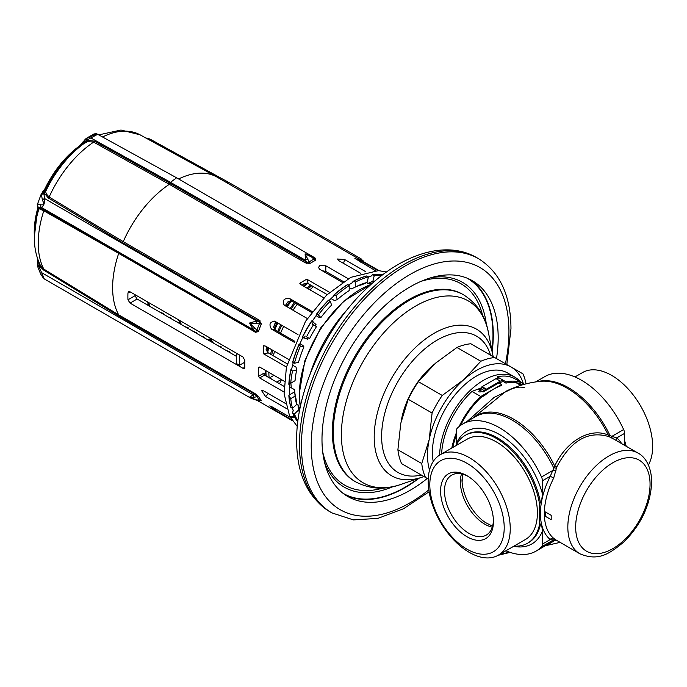 <?xml version="1.0" encoding="UTF-8"?>
<svg xmlns="http://www.w3.org/2000/svg" width="687" height="687" viewBox="0 0 687 687"><rect width="100%" height="100%" fill="white"/><g stroke="black" fill="none" stroke-linecap="round" stroke-linejoin="round"><path stroke-width="1.03" d="M427.271 478.453A124.587 71.929 120 0 1 347.785 496.503A124.587 71.929 120 0 1 321.988 439.474A124.587 71.929 -60 0 1 376.364 314.096A124.587 71.929 -60 0 1 472.373 280.717A124.587 71.929 -60 0 1 498.178 337.746A124.587 71.929 120 0 1 496.486 358.571M492.175 351.641A124.587 71.929 120 0 0 493.283 334.921A124.587 71.929 120 0 0 469.874 279.386M345.389 495.009A124.587 71.929 120 0 0 419.113 478.195M354.732 481.338A107.971 62.337 120 0 0 354.741 481.338L355.651 481.862L354.741 481.338A107.971 62.337 -60 0 1 354.732 356.656A107.971 62.337 -60 0 1 462.712 294.319L463.631 294.852A107.971 62.337 120 0 0 355.651 357.188A107.971 62.337 120 0 0 355.651 481.862C370.173 489.299 385.227 490.157 400.804 484.447A105.051 60.645 120 0 1 363.14 482.806A105.051 60.645 120 0 1 363.14 361.508A105.051 60.645 120 0 1 468.182 300.863A105.051 60.645 120 0 1 488.44 332.663C485.589 316.312 477.319 303.706 463.631 294.852L462.712 294.319M429.53 470.08A69.215 39.958 -60 0 1 429.186 439.603A69.215 39.958 -60 0 1 463.794 379.662L480.814 361.25A74.754 43.161 -60 0 1 494.692 357.541L522.919 373.84A74.754 43.161 -60 0 1 526.053 383.861M494.692 357.541L470.827 343.758A74.754 43.161 -60 0 0 456.949 347.476L435.403 363.268L418.383 381.68A74.754 43.161 -60 0 0 408.224 399.267L400.796 423.209L397.893 449.77A74.754 43.161 -60 0 0 401.612 463.639L425.476 477.422A74.754 43.161 -60 0 1 421.758 463.545L397.893 449.77M421.758 463.545L429.186 439.603L432.089 413.042A74.754 43.161 -60 0 1 442.248 395.454L463.794 379.662A69.215 39.958 -60 0 1 511.068 366.995A69.215 39.958 -60 0 1 523.348 383.672M520.634 382.109A62.294 35.964 120 0 0 514.795 377.137L507.607 372.989A62.294 35.964 120 0 0 459.603 389.675A62.294 35.964 120 0 0 432.415 452.364A62.294 35.964 -60 0 0 433.205 461.509M428.25 479.019L425.476 477.422M432.089 413.042L408.224 399.267M442.248 395.454L418.383 381.68M480.814 361.25L456.949 347.476M514.795 377.137A62.294 35.964 120 0 0 467.366 393.23A62.294 35.964 120 0 0 439.62 455.086M522.532 384.823A59.52 34.367 120 0 0 505.95 383.114L506.096 381.895L497.285 376.811A60.911 35.166 -60 0 1 515.087 378.906L523.898 383.99A60.911 35.166 -60 0 1 524.404 384.291M506.096 381.895A60.911 35.166 -60 0 1 523.898 383.99M451.806 448.036A60.911 35.166 -60 0 1 456.288 433.033M459.105 426.55A60.911 35.166 -60 0 1 480.788 396.511L471.978 391.418A60.911 35.166 -60 0 0 441.621 453.918M519.029 383.38A59.52 34.367 -60 0 1 520.875 385.321M498.118 378.589L497.285 376.811M481.364 387.863L471.978 391.418M480.788 396.511L501.639 384.471L501.639 385.484A58.137 33.569 120 0 0 484.782 395.334L480.934 397.55A59.52 34.367 120 0 0 460.539 425.425M501.639 384.471L498.899 382.882L485.572 390.577L485.932 389.727A0.79 0.455 -60 0 1 486.405 389.16L482.094 386.669L495.997 378.649L499.045 377.824M467.031 421.517L494.116 397.404L514.778 387.434M456.288 435.352A59.52 34.367 120 0 0 452.819 447.452M505.95 383.114L503.21 381.525L503.356 380.315L500.308 381.13L486.405 389.16M485.572 390.577L483.064 392.028L478.762 389.538L481.261 388.095L481.63 387.236A0.79 0.455 -60 0 1 482.094 386.669M503.21 381.525L498.899 382.882M479.148 391.796A1.108 0.635 0 0 0 480.359 391.942A1.108 0.635 0 0 0 481.046 391.35A1.108 0.635 0 0 0 480.72 390.894A1.108 0.635 0 0 0 479.509 390.757A1.108 0.635 0 0 0 478.83 391.35A1.108 0.635 0 0 0 479.148 391.796M481.261 388.095L481.14 388.395A58.412 33.723 120 0 0 479.243 389.821M481.14 388.395L481.192 388.833A58.137 33.569 120 0 0 479.612 390.027M481.192 388.833L484.893 390.972M500.308 381.13L495.997 378.649M557.063 540.6L550.253 539.544A60.911 35.166 -60 0 1 550.253 476.289L554.718 466.044C566.286 440.977 590.279 427.134 608.304 435.103L616.728 437.911A60.911 35.166 -60 0 1 621.641 443.622M545.323 511.944L551.197 515.336L551.197 519.681L545.323 516.289L545.323 511.944A65.059 37.562 60 0 1 545.323 516.289M555.654 539.793L579.871 553.774A58.137 33.569 -60 0 1 567.831 527.161A58.137 33.569 120 0 1 593.207 468.646A58.137 33.569 120 0 1 638.008 453.077C644.088 456.125 651.388 464.936 651.68 481.948C650.666 504.267 641.469 524.215 624.097 541.794C609.987 553.207 599.004 561.846 579.871 553.774M556.015 539.965L553.722 538.368A2.765 2.25 -50.5 0 0 550.253 539.544L542.429 544.07L542.429 531.111C541.837 525.297 541.184 523.005 540.471 524.233A62.294 35.964 60 0 1 528.543 542.653L527.522 543.245A62.294 35.964 60 0 1 514.039 546.088M616.479 440.642A2.765 2.25 129.5 0 1 616.728 437.911L624.56 433.394L624.56 445.305M553.722 538.368A58.137 33.569 -60 0 1 553.421 538.11A58.137 33.569 -60 0 1 553.722 477.989L556.753 466.98C570.828 440.41 588.295 430.328 609.171 436.717L613.817 439.105M553.722 477.989L550.253 476.289L542.429 480.814A6.922 3.993 -120 0 0 541.511 476.993A73.363 42.362 -120 0 0 462.677 424.034A73.363 42.362 -120 0 0 457.207 428.319A6.922 3.993 -120 0 0 456.288 431.084L456.262 445.124M556.015 470.784A2.765 0.764 9 0 1 553.078 470.303L541.511 476.993M541.511 546.835A73.363 42.362 60 0 1 536.04 551.111L548.99 543.632A73.363 42.362 -120 0 0 553.576 540.222A2.765 2.731 -83.6 0 1 555.439 539.742L555.714 539.819A2.765 2.731 -70 0 0 555.62 539.784L555.62 539.784A2.765 2.731 -70 0 0 553.078 540.154L541.511 546.835A6.922 3.993 -120 0 0 542.429 544.07M472.982 418.082L505.684 391.427L510.999 389.1C516.701 387.056 521.193 386.609 524.473 387.769M624.56 433.394A6.922 3.993 60 0 0 623.641 429.564A73.363 42.362 -120 0 0 544.808 376.613L535.602 381.929M612.323 438.272A2.765 1.322 118.2 0 1 612.074 436.254L623.641 429.564M626.201 446.258A62.294 35.964 -120 0 0 624.56 440.504M648.399 464.979A58.017 33.491 60 0 0 652.65 446.438A58.017 33.491 -120 0 0 627.325 388.052A58.017 33.491 -120 0 0 582.619 372.517L574.942 376.948M468.01 476.331A34.608 19.983 -120 0 0 451.668 475.146A34.608 19.983 -120 0 0 444.498 490.99A34.608 19.983 60 0 0 459.603 525.821A34.608 19.983 60 0 0 486.276 535.087A34.608 19.983 60 0 0 493.421 520.342M493.438 521.51A37.373 21.58 60 0 1 467.014 536.762A37.373 21.58 60 0 1 440.582 490.99A37.373 21.58 -120 0 1 467.014 475.73A37.373 21.58 -120 0 1 493.438 521.51M504.206 527.719A52.598 30.374 -120 0 0 467.014 463.296A52.598 30.374 -120 0 0 429.813 484.773A52.598 30.374 60 0 0 467.014 549.196A52.598 30.374 60 0 0 504.206 527.719M498.23 555.216A58.017 33.491 60 0 0 510.243 528.655A58.017 33.491 -120 0 0 484.919 470.269A58.017 33.491 -120 0 0 440.212 454.734A58.017 33.491 -120 0 0 428.199 481.286A58.017 33.491 60 0 0 453.523 539.673A58.017 33.491 60 0 0 498.23 555.216L525.383 539.535A58.017 33.491 60 0 0 537.397 512.983A58.017 33.491 -120 0 0 512.073 454.596A58.017 33.491 -120 0 0 467.366 439.053L440.212 454.734M542.429 480.814L542.429 493.764C541.837 500.248 541.184 503.296 540.471 502.91L539.45 503.494A62.294 35.964 -120 0 0 508.852 447.718A62.294 35.964 -120 0 0 465.228 435.352A62.294 35.964 -120 0 0 456.031 445.597M539.45 503.494L539.45 524.825A62.294 35.964 60 0 1 527.522 543.245M539.45 524.825L540.471 524.233M536.04 551.111A73.363 42.362 60 0 1 505.907 550.785M323.826 271.648A76.686 44.277 -60 0 1 325.02 271.082M306.72 283.173A76.686 44.277 120 0 0 303.474 286.101M290.335 300.812A76.686 44.277 120 0 0 286.324 306.419M277.024 322.529A76.686 44.277 120 0 0 274.173 328.807M267.999 347.536A76.686 44.277 120 0 0 267.088 351.813M265.56 370.465A76.686 44.277 120 0 0 266.006 375.935M134.97 294.654A76.686 44.277 120 0 0 135.013 295.719L137.108 299.025L236.534 356.424M239.565 355.042L239.471 365.269L244.77 362.212M239.471 355.102L236.534 353.401L236.534 363.578L239.471 365.269M179.307 320.254L181.514 324.659M207.886 339.885L211.261 339.747M210.634 338.339L212.833 342.744M147.988 302.168L150.187 306.574M234.55 355.282L236.534 355.368M226.255 350.49L229.621 351.718L229.51 352.371M217.977 345.707L221.343 346.935L221.231 347.588M209.681 340.924L213.047 342.143L212.936 342.804M201.403 336.141L204.769 337.36L204.657 338.021M193.107 331.357L196.473 332.577L196.362 333.229M184.829 326.574L188.195 327.793L188.083 328.455M176.533 321.782L179.9 323.002L179.788 323.663M168.255 317.008L171.621 318.227L171.51 318.88M159.959 312.216L163.326 313.435L163.205 314.096M284.272 381.268L259.609 367.03L258.561 367.631A86.656 50.031 120 0 0 258.587 376.278L259.634 377.927L284.023 392.011M330.988 274.431A79.598 45.952 120 0 0 329.769 275.075M313.418 286.651A79.598 45.952 120 0 0 309.957 289.845M297.282 304.212A79.598 45.952 120 0 0 292.971 310.258M283.671 326.368A79.598 45.952 120 0 0 280.588 333.126M274.491 351.28A79.598 45.952 120 0 0 273.452 355.883M293.881 415.463L293.899 415.644A87.412 50.469 -60 0 1 292.679 412.904L297.806 421.99A87.412 50.469 -60 0 1 294.345 416.52A2.765 2.121 152.5 0 1 290.653 417.318A2.765 2.121 152.5 0 1 289.974 416.623A2.765 2.121 152.5 0 1 289.811 416.116M293.899 415.644A2.765 2.104 153.9 0 1 290.197 416.416A2.765 2.104 153.9 0 1 289.502 415.687L284.117 393.745L286.402 367.159L305.492 321.361L326.54 295.161L350.774 277.342L378.468 270.618L386.523 272M292.679 412.896L293.126 410.371M288.849 395.6L289.012 395.97A87.489 50.512 120 0 0 290.945 407.485L290.799 407.314A87.412 50.469 -60 0 1 288.849 395.6L289.519 394.81L289.382 393.505M289.493 383.904L288.823 384.291A87.412 50.469 -60 0 1 290.799 369.924L291.245 368.764M298.725 344.986L298.879 345.089A87.489 50.512 120 0 0 292.825 362.307L292.679 362.178A87.412 50.469 -60 0 1 298.725 344.986L298.897 344.591M311.881 321.027A87.489 50.512 120 0 0 302.443 337.36L302.289 337.257A87.412 50.469 -60 0 1 311.709 320.941L315.994 324.496A81.401 46.999 120 0 0 315.144 325.801M316.372 314.328L316.621 313.985A87.412 50.469 -60 0 1 328.489 300.15L330.249 301.129A87.489 50.512 120 0 0 318.364 314.981L316.621 313.985M333.478 295.625L334.26 294.654A87.412 50.469 -60 0 1 347.416 284.65L349.194 285.62A87.489 50.512 120 0 0 336.02 295.633L334.26 294.654M352.113 282.563L353.487 281.146A87.412 50.469 -60 0 1 366.643 275.959L368.438 276.921A87.489 50.512 120 0 0 355.265 282.117L353.487 281.146M370.448 276.44L372.414 274.791L374.209 275.753L372.878 281.249L367.871 283.499L366.489 282.7M372.423 274.791A87.412 50.469 -60 0 1 382.839 274.697A87.489 50.512 120 0 0 372.629 274.834L382.848 274.688M268.445 393.634L265.5 396.433L286.745 408.696M296.561 403.81L297.943 404.609A76.412 44.114 120 0 0 299.953 408.688M297.806 421.955A87.489 50.512 120 0 1 292.825 413.067L294.405 413.978L298.502 410.07L297.943 404.609M275.822 409.031L275.04 410.13L269.708 405.905L271.477 406.515L290.421 417.456M294.405 413.978A87.489 50.512 120 0 0 297.952 420.822M298.502 410.07A81.401 46.999 120 0 0 299.334 411.942M291.297 387.82A74.059 42.757 -60 0 1 290.919 383.088M342.306 282.314L319.73 269.287L318.476 267.492L319.73 265.697L325.801 265.783L348.206 278.716M365.81 271.751L344.565 259.488L337.523 259.008L338.794 260.656L360.555 273.22M377.97 270.592L361.199 260.905L354.87 258.398L375.231 270.558M379.095 270.661L217.212 177.203A86.656 50.031 120 0 0 216.68 176.894A86.656 50.031 120 0 0 178.629 178.964M313.976 257.659A1.383 0.799 120 0 0 314.406 257.565L315.239 258.14L315.84 260.115A86.656 50.031 120 0 0 312.886 261.738A86.656 50.031 120 0 0 309.923 263.533L305.114 253.864L310.782 255.263L312.199 256.285M313.633 257.453L315.84 260.115L313.925 259.128A2.765 0.472 130.9 0 0 314.397 258.02L315.239 258.14M275.04 410.13L291.82 419.817M265.5 396.433L261.558 390.577L263.628 390.851L285.388 403.415M288.377 359.301L265.5 346.093L263.696 345.767L263.628 353.839L286.436 367.013M274.336 321.095L275.04 321.387C269.871 321.688 268.686 324.264 271.477 329.116L294.431 342.366M275.04 321.387L298.012 334.646M283.74 304.813L307.312 318.536M284.341 305.277C282.013 300.648 283.654 298.33 289.253 298.321L312.207 311.572M329.545 292.327L306.745 279.162L299.781 283.259L300.975 284.658L323.843 297.866M312.25 256.328L176.619 177.804L170.488 182.313L305.475 260.244L305.114 253.864L311.537 256.972L313.925 259.128A87.343 50.434 -60 0 0 309.244 261.833A2.765 0.687 -14 0 0 306.84 262.382L309.923 263.533L305.311 262.82L169.337 184.314L93.638 142.132L87.738 141.574L80.473 145.335A2.765 1.4 -125.5 0 0 80.087 145.472C65.557 156.104 53.792 170.634 44.792 189.054L41.357 193.863L42.405 200.226C44.466 203.91 43.882 205.413 40.662 204.726L37.493 204.477L37.922 203.309L37.364 204.151A2.765 2.705 1.9 0 0 37.227 204.932L37.235 204.855A2.765 2.705 3.1 0 1 37.364 204.151M84.527 143.171A1.383 1.125 -125 0 0 84.862 141.797L80.473 145.335A74.024 42.74 120 0 0 44.938 189.251L44.346 193.141L48.322 197.976L122.432 242.623A1.383 0.799 120 0 0 123.239 241.661A86.656 50.031 -60 0 1 169.337 184.314L170.11 183.3L94.402 141.118L87.996 140.449L84.862 141.797A2.765 2.207 -131.9 0 1 85.282 139.255L85.282 139.255A2.765 2.207 -131.9 0 1 85.514 139.083M122.432 242.623L258.406 321.121A1.383 0.799 120 0 0 259.214 320.159L261.361 323.946A86.656 50.031 120 0 0 258.398 331.572L249.501 323.045L256.646 320.984A2.765 0.481 97.2 0 0 256.114 323.594L261.361 323.946L259.265 321.568L259.308 323.955A87.343 50.434 -60 0 0 256.964 329.992A2.765 0.472 -49.1 0 1 255.487 331.297L258.398 331.572L255.633 332.293A1.383 0.859 104 0 0 255.487 331.297L253.254 329.726L249.501 323.045L256.114 323.594M255.633 393.952A1.383 0.532 -55.3 0 1 255.487 394.733A2.765 1.529 63.3 0 0 256.964 396.571L258.398 396.322L254.671 393.35L118.696 314.844A86.656 50.031 -60 0 1 118.696 253.383L255.633 332.293M260.081 400.289L256.114 399.817L249.501 397.189L253.254 394.827A2.765 1.666 79.4 0 0 254.37 397.335L256.964 396.571A87.343 50.434 -60 0 0 259.308 399.903L261.361 400.538A86.656 50.031 120 0 1 258.398 396.322L118.653 315.917L43.745 270.128L40.997 267.578L39.022 264.581L38.901 266.376A2.765 0.713 165.2 0 0 37.922 267.234A2.765 0.713 165.2 0 0 38 267.346L40.662 274.036L44.303 278.931L251.133 398.34L249.501 397.189L254.37 397.335M242.992 368.326L130.041 303.104L127.954 299.79A86.656 50.031 120 0 1 127.954 293.005L128.606 291.692L130.041 291.803L242.992 357.017L244.83 360.486A86.656 50.031 120 0 0 244.83 367.262L244.332 368.481L242.992 368.326L244.83 367.262M145.704 137.932L149.757 138.963L146.468 138.336M361.817 260.682A2.765 2.207 -20.8 0 1 363.483 261.61L361.104 258.836L228.848 182.476L226.487 182.553M361.079 260.691L360.718 258.827M362.779 260.321L363.895 261.884M97.889 134.171L87.094 139.942A2.765 1.477 -121.6 0 1 87.335 137.761L93.715 134.068L96.24 133.518A2.765 2.602 90.6 0 0 95.158 133.759L95.235 134.523L85.866 138.783A2.765 2.104 -128.8 0 0 85.712 138.886L80.087 145.472M93.484 134.214L95.158 133.759M306.333 263.284L306.84 262.382L305.475 260.244A2.765 1.03 -25.9 0 1 308.059 258.982M314.397 258.02L312.259 256.26L311.537 256.972M91.672 135.768A2.765 1.632 -107.6 0 0 91.105 138.087L170.488 182.313L170.11 183.3L306.093 261.807A1.383 0.799 -60 0 1 305.311 262.82M87.335 137.761L85.712 138.886A2.765 2.104 -128.8 0 0 85.291 141.479A1.383 1.065 -125 0 1 85.008 142.827A80.259 46.338 -60 0 0 45.643 191.493L46.261 193.863L49.138 197.04L123.239 241.661L259.214 320.159M87.738 141.574A1.383 0.824 -106 0 0 87.996 140.449L87.094 139.942L86.425 140.792L86.785 138.113M44.792 189.054L45.643 191.493A1.383 1.348 173.6 0 1 44.234 192.291A2.765 2.696 -176.6 0 0 41.357 193.889M83.11 141.72A2.765 1.975 -144.3 0 0 82.972 143.377A1.383 1.125 -125 0 1 82.577 144.528A76.515 44.174 120 0 0 45.548 190.316A1.383 1.348 175.4 0 1 44.389 191.08A2.765 2.602 -134.6 0 0 42.62 191.802M41.357 193.863A2.765 2.696 -175.6 0 1 44.226 192.257L44.234 192.291A1.383 1.348 175.3 0 0 45.643 191.493M41.323 194.593A2.765 2.508 -177.6 0 1 44.346 193.141L43.831 193.82L45.11 194.567A1.383 1.099 157 0 0 46.261 193.863M42.405 200.226A2.765 2.173 153.1 0 1 44.741 198.646L43.831 193.82A2.765 2.259 -174.1 0 0 41.297 195.082M260.081 320.82A1.383 0.73 135.3 0 1 259.265 321.568L256.646 320.984L44.741 198.646C44.724 203.386 43.599 206.298 41.349 207.388A2.765 2.447 -75.4 0 1 40.662 204.726M254.671 331.881A1.383 0.799 120 0 0 254.637 330.851L118.662 252.344A1.383 0.799 120 0 1 118.696 253.383L43.805 210.797A1.383 0.824 119.6 0 0 43.745 209.767L118.662 252.344M118.662 315.917L118.696 314.844L43.805 269.081L40.215 265.002C35.32 254.817 33.474 243.181 34.676 230.093A80.259 46.338 -60 0 1 38.97 208.702L43.805 210.797A84.784 48.949 -60 0 0 43.805 269.081A1.383 0.79 -58.6 0 1 43.745 270.128M254.671 393.35A1.383 0.799 -60 0 1 254.637 394.424L253.254 394.827L41.349 272.49A2.765 1.125 150.4 0 0 40.636 274.01A2.765 1.125 150.4 0 0 40.662 274.036M254.37 328.085L253.254 329.726L41.349 207.388L38.575 207.354A2.765 2.696 -117.2 0 1 37.656 204.477M40.25 209.355A1.383 1.245 101.9 0 0 39.863 208.101L43.745 209.767M38.97 208.702L38.97 208.728A1.383 1.348 173.6 0 0 39.013 208.204L39.013 208.204A1.383 1.348 175.3 0 0 39.013 208.213L39.013 208.221A1.383 1.348 175.3 0 1 38.97 208.702L38.876 207.517M41.289 266.736A1.383 0.635 -36.8 0 1 40.997 267.578L38.901 266.376L44.303 278.931M259.291 400.306L256.294 400.143A2.765 0.481 -82.8 0 1 256.114 399.817M39.013 262.391A1.383 0.781 -7 0 1 38.635 262.64L39.022 264.581L37.751 266.178M38.575 261.352L38.635 262.64A2.765 1.477 177.4 0 0 37.416 263.945L37.922 267.234L40.636 274.01L43.264 277.943M37.493 204.477A2.765 2.739 -63.8 0 0 38.712 207.654L39.863 208.101L38.429 207.251M325.801 265.783L325.801 271.442L322.117 270.687M306.745 279.162L308.257 283.671L304.616 283.327L302.125 285.328M308.257 283.671L327.149 294.577M331.014 298.553L334.535 300.58L337.351 299.601A81.401 46.999 120 0 1 349.194 290.592L349.194 285.62M337.351 299.601L336.02 295.633M289.253 298.321L292.13 301.241L288.652 301.215L286.196 304.049L285.801 306.119M292.13 301.241L311.555 312.456M316.08 315.659L319.06 317.385L320.898 317.549A81.401 46.999 120 0 1 331.581 305.097L330.249 301.129M320.898 317.549L318.364 314.981M276.5 322.229L274.912 323.603L273.675 327.149L275.435 330.155L294.869 341.37M302.443 337.36L307.518 339.18A81.401 46.999 120 0 1 308.223 337.789L306.531 336.819A87.489 50.512 120 0 1 313.452 324.831L316.509 326.6A81.401 46.999 -60 0 0 309.588 338.588L306.531 336.819M304.023 338.27A87.489 50.512 -60 0 1 305.165 336.029M313.461 321.937A87.489 50.512 -60 0 0 312.087 324.041L313.452 324.831M266.659 346.763L266.17 349.915L268.291 352.903L287.175 363.801M292.55 365.166L296.071 367.193L296.629 370.138L292.533 370.963A87.489 50.512 120 0 0 290.713 383.2L288.823 384.291M290.713 383.2L295.041 380.701A81.401 46.999 120 0 1 296.629 370.138M292.533 370.963L290.799 369.924M292.825 362.307L294.405 363.217L298.502 362.392A81.401 46.999 120 0 1 303.946 346.909L302.89 345.398L299.901 343.672M303.946 346.909L300.459 345.999A87.489 50.512 120 0 0 294.405 363.217M298.879 345.089L300.459 345.999M287.166 306.909A78.902 45.557 -60 0 1 291.417 300.94M304.186 286.513A78.902 45.557 -60 0 1 307.604 283.379M324.118 271.82A78.902 45.557 -60 0 1 325.32 271.202M266.178 376.038A78.902 45.557 -60 0 1 265.903 370.662M267.707 352.483A78.902 45.557 -60 0 1 268.72 347.948M274.826 329.683A78.902 45.557 -60 0 1 277.866 323.019M280.803 324.711A78.902 45.557 120 0 0 277.72 331.469M271.648 349.649A78.902 45.557 120 0 0 270.626 354.252M268.84 372.363A78.902 45.557 120 0 0 269.115 377.73M328.292 272.876A78.902 45.557 120 0 0 327.055 273.512M310.601 285.019A78.902 45.557 120 0 0 307.123 288.214M294.414 302.555A78.902 45.557 120 0 0 290.103 308.6M271.76 354.904A76.97 44.44 -60 0 1 272.739 350.276M278.716 332.044A76.97 44.44 -60 0 1 281.773 325.277M291.082 309.167A76.97 44.44 -60 0 1 295.41 303.13M308.214 288.841A76.97 44.44 -60 0 1 311.726 285.672M328.506 274.353A76.97 44.44 -60 0 1 329.786 273.735M273.958 375.317L270.523 377.292L271.305 379.001M270.669 378.631A76.97 44.44 -60 0 1 270.523 377.292M281.455 379.645L279.892 383.054L278.888 383.372M264.212 374.844A78.902 45.557 120 0 1 264.074 373.101L264.547 375.093L283.997 386.326M289.51 387.537L290.747 387.502L294.508 389.666L294.697 391.822L289.519 394.81M290.945 407.485L292.533 408.396L296.629 404.488L296.071 399.027A76.412 44.114 120 0 1 294.56 390.25M294.697 391.822L295.084 396.116A81.401 46.999 120 0 0 296.629 404.488M289.012 395.97L290.747 398.623L295.084 396.116M290.747 398.623A87.489 50.512 120 0 0 292.533 408.396M263.877 374.106L264.143 374.776M349.194 287.664L351.349 288.909L355.265 287.089L355.265 282.117M325.801 271.442L343.406 281.601M368.438 276.921L367.107 282.417L362.101 284.667A76.412 44.114 120 0 0 355.54 286.951M372.406 283.199A76.412 44.114 120 0 0 367.871 283.499M374.913 281.035A81.401 46.999 120 0 0 372.878 281.249M381.903 275.401A87.489 50.512 120 0 0 374.209 275.753M367.107 282.417A81.401 46.999 120 0 0 357.704 285.895A81.401 46.999 120 0 0 355.265 287.089M300.339 406.781A85.798 49.533 -60 0 1 299.352 394.733A85.798 49.533 -60 0 1 370.946 284.487L343.792 301.078L320.666 327.939L304.908 360.563L299.24 393.66L300.339 406.781M310.026 374.286A106.141 61.28 -60 0 1 347.648 309.124M329.863 511.729A146.735 84.716 120 0 1 299.472 444.558A146.735 84.716 -60 0 1 363.526 296.887A146.735 84.716 -60 0 1 476.598 257.582C446.67 240.098 403.973 253.4 368.533 286.694C326.583 324.934 296.071 389.804 296.638 440.599C296.724 473.978 307.802 497.689 329.863 511.729L331.821 512.863A146.735 84.716 -60 0 1 301.43 445.691A146.735 84.716 -60 0 1 365.484 298.021A146.735 84.716 -60 0 1 478.556 258.707C499.981 272.224 510.793 295.556 510.973 328.704L506.834 364.548M428.825 489.874A139.813 80.722 -60 0 1 311.22 445.691A139.813 80.722 -60 0 1 410.079 274.457A139.813 80.722 -60 0 1 508.938 331.538A139.813 80.722 -60 0 1 505.426 363.741M418.28 478.478A124.167 71.688 120 0 1 343.105 493.318A124.167 71.688 -60 0 1 342.907 493.206M467.083 278.141A124.167 71.688 -60 0 1 467.272 278.252A124.167 71.688 120 0 1 492.004 350.782M392.766 486.697A118.25 68.271 120 0 1 344.307 487.186A118.25 68.271 -60 0 1 324.539 462.299M431.127 277.685A118.25 68.271 -60 0 1 462.557 282.366A118.25 68.271 120 0 1 486.37 324.573M322.675 451.78A116.275 67.137 -60 0 0 344.711 485.134A116.275 67.137 120 0 0 382.951 488.045M482.626 315.402A116.275 67.137 120 0 0 460.986 283.74A116.275 67.137 -60 0 0 421.079 281.335M493.129 356.639L492.794 354.767A84.707 48.906 120 0 0 476.452 329.116A84.707 48.906 120 0 0 391.745 378.022A84.707 48.906 120 0 0 391.745 475.842A84.707 48.906 120 0 0 422.127 477.164L400.804 484.447M490.544 355.145A78.661 45.419 120 0 0 476.572 336.175A78.661 45.419 120 0 0 397.91 381.586A78.661 45.419 120 0 0 397.91 472.416A78.661 45.419 120 0 0 421.329 475.026M485.932 389.727L481.63 387.236M546.852 544.868A73.689 42.542 -120 0 0 554.718 540.059A2.765 2.456 -71.7 0 1 555.766 539.853M508.904 551.97A19.382 11.19 180 0 1 500.256 554.048M471.024 419.216A2.765 0.558 54.2 0 0 470.767 418.675M556.41 468.122A2.765 0.859 10 0 1 553.576 467.615A73.363 42.362 -120 0 0 475.627 416.562L462.677 424.034M556.753 466.98A2.765 0.438 26.3 0 1 554.718 466.044A73.689 42.542 -120 0 0 473.489 417.79M472.364 418.443L471.686 417.859M609.171 436.717A2.765 1.992 112.3 0 1 608.304 435.103A73.689 42.542 -120 0 0 540.935 381.268C528.578 382.496 516.83 385.879 505.684 391.427M610.082 437.13A2.765 1.305 115.7 0 1 609.807 435.154A73.363 42.362 -120 0 0 537.861 381.611M624.827 445.459A62.294 35.964 -120 0 0 624.56 444.498M461.982 479.698A36.402 21.022 -120 0 0 462.102 482.377A36.402 21.022 -120 0 0 485.237 522.438L492.57 526.199M461.527 473.901A34.608 19.983 60 0 0 460.367 481.827A34.608 19.983 -120 0 0 492.278 527.169M540.471 502.91A62.294 35.964 -120 0 0 509.874 447.125A62.294 35.964 -120 0 0 466.25 434.759L465.228 435.352M542.429 493.764A65.059 37.562 -120 0 0 499.355 434.45A65.059 37.562 -120 0 0 456.288 444.034M542.429 531.111A65.059 37.562 60 0 1 513.644 546.32M650.057 484.206A52.598 30.374 120 0 0 612.856 462.737A52.598 30.374 120 0 0 575.663 527.161A52.598 30.374 -60 0 0 612.856 548.63A52.598 30.374 -60 0 0 650.057 484.206M434.15 364.402A59.426 34.307 120 0 0 401.148 421.56M264.074 373.101L258.587 376.278M266.762 346.823A78.902 45.557 120 0 0 266.668 347.175A78.902 45.557 120 0 0 266.109 349.606M275.444 322.847A78.902 45.557 120 0 0 274.594 324.642A78.902 45.557 120 0 0 273.675 326.677M288.239 301.447A78.902 45.557 120 0 0 286.943 303.259A78.902 45.557 120 0 0 285.809 304.891M304.315 283.43A78.902 45.557 120 0 0 302.495 285.131A78.902 45.557 120 0 0 302.228 285.388M312.585 256.509L314.406 257.565M102.973 136.765A84.784 48.949 -60 0 1 140.054 134.815L216.68 176.894M96.12 134.764L95.235 134.523M48.322 197.976A1.383 0.816 121.1 0 0 49.138 197.04A84.784 48.949 -60 0 1 93.638 142.132A1.383 0.816 -60.9 0 0 94.402 141.118M38.652 261.532A1.383 0.756 -1.3 0 1 38.575 261.567A2.765 1.46 -179.3 0 0 37.39 262.743L37.416 263.945M38.068 207.148A74.024 42.74 120 0 0 34.359 236.113M38.807 207.74A76.515 44.174 120 0 0 34.908 227.509L34.676 230.093M37.235 204.889A2.765 2.705 3.1 0 1 37.235 204.855L41.478 193.399M347.613 284.701A87.489 50.512 120 0 0 334.44 294.714M328.669 300.219A87.489 50.512 120 0 0 316.784 314.071M271.477 329.116L275.435 330.155M263.628 353.839L268.291 352.903M290.945 370.053A87.489 50.512 120 0 0 288.987 384.205M264.547 375.093L259.634 377.927M281.198 379.49L276.681 382.101M366.858 276.002A87.489 50.512 120 0 0 353.685 281.198M344.565 259.488L343.612 263.439M361.199 260.905L360.632 262.125M130.041 303.104L137.108 299.025M127.954 299.79L135.013 295.719M127.954 293.005L130.041 291.803M429.117 491.763L403.552 508.732L377.884 518.376L353.453 519.904L331.821 512.863M476.598 257.582L478.556 258.707M492.794 354.767L488.44 332.663M422.127 477.164L423.913 476.52M516.126 382.702L520.737 385.364M545.246 545.796L560.111 542.369M613.8 439.096L638.008 453.077M462.102 482.377L462.514 474.133M498.023 555.336L510.098 552.382M208.599 340.297L211.51 340.271M178.405 319.73L180.793 324.247M209.733 337.815L211.295 340.924M147.087 301.645L149.474 306.162M145.953 304.135L148.864 304.101M179.281 322.22L180.192 322.186M229.621 351.718L229.802 352.543M221.343 346.935L221.523 347.759M213.047 342.143L213.228 342.968M204.949 338.193L204.769 337.36M188.375 328.618L188.195 327.793M171.802 319.051L171.621 318.227M163.497 314.26L163.326 313.435M180.08 323.826L179.9 323.002M196.654 333.401L196.473 332.577M293.358 410.757L292.456 408.353M289.691 394.175L289.665 383.406M291.58 369.426L293.229 362.538M299.317 345.02L302.881 337.291M312.044 321.43L316.947 314.483M329.073 300.451L334.217 295.582M348.275 285.088L352.878 282.486M368.361 276.87L370.894 276.449M297.316 426.515L289.974 416.623M256.844 400.203L292.439 420.753M149.757 138.963L228.814 182.459M96.24 133.518L176.619 177.804M314.354 257.977L313.787 257.599M259.892 400.152L260.45 400.392M140.054 134.815L120.998 130.032L99.34 134.746M251.133 398.34L256.294 400.143M37.708 259.025L37.39 262.743M37.922 206.993L34.35 236.732M37.227 204.932C37.742 206.83 38.223 207.732 38.678 207.637L39.013 208.204"/></g></svg>
